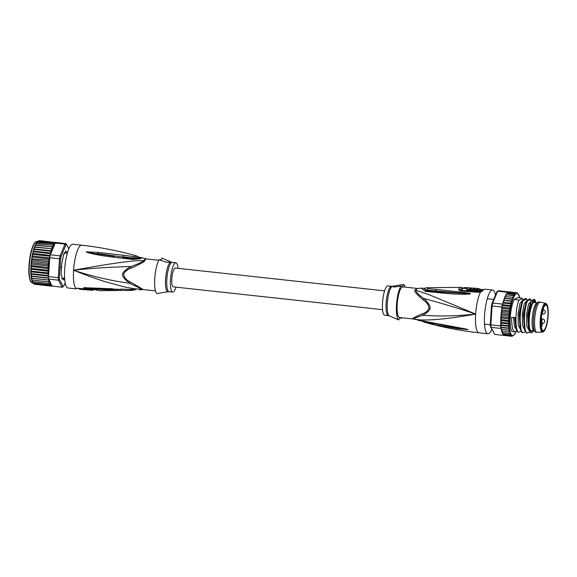 <?xml version="1.0" encoding="UTF-8"?>
<svg xmlns="http://www.w3.org/2000/svg" width="577" height="577" viewBox="0 0 577 577"><rect width="100%" height="100%" fill="white"/><g stroke="black" fill="none" stroke-linecap="round" stroke-linejoin="round"><path stroke-width="0.87" d="M541.204 319.651A12.874 3.166 96.2 0 0 543.137 330.614A12.874 3.166 96.2 0 0 547.876 315.987A12.874 3.166 -83.8 0 0 545.929 305.024A12.874 3.166 -83.8 0 0 541.204 319.651M542.531 332.164L537.079 332.273A15.182 3.729 96.2 0 1 536.956 332.265A15.182 3.729 96.2 0 1 534.67 319.333A15.182 3.729 -83.8 0 1 540.252 302.081A15.182 3.729 -83.8 0 1 540.368 302.096L545.669 303.379A14.483 3.563 -83.8 0 0 540.231 319.824A14.483 3.563 96.2 0 0 542.531 332.164L544.335 330.996C546.296 327.974 547.573 322.918 548.15 315.821C548.525 308.277 547.703 304.122 545.669 303.379M535.045 331.804L533.725 330.571A14.086 3.462 96.2 0 1 532.196 318.879A14.086 3.462 -83.8 0 1 536.725 303.033L538.283 302.117A15.182 3.729 -83.8 0 0 533.4 319.196A15.182 3.729 96.2 0 0 535.045 331.804A15.182 3.729 96.2 0 0 535.687 332.128L536.956 332.265M538.283 302.117A15.182 3.729 -83.8 0 1 538.983 301.937L540.252 302.081M423.107 299.91C416.039 293.729 413.399 290.491 415.202 290.188A3.08 2.604 -150.1 0 0 415.772 290.202C416.673 292.827 419.465 295.619 424.131 298.583L423.107 299.91C426.526 301.886 428.502 304.642 429.043 308.19C427.723 311.097 425.437 312.979 422.184 313.823L423.02 315.28C418.058 316.766 415.007 317.97 413.86 318.901A3.08 2.943 -49 0 0 413.305 318.785A15.406 3.787 -83.8 0 0 413.911 319.074L414.286 319.153A15.464 3.801 -83.8 0 1 413.86 318.901C422.696 321.562 447.99 319.124 475.65 314.061C456.977 316.088 439.429 316.492 423.02 315.28C432.252 309.048 432.346 307.7 424.131 298.583C440.338 302.867 457.511 308.031 475.65 314.061A22.005 5.409 96.2 0 0 478.968 332.806C461.023 330.845 443.36 327.455 425.992 322.637L434.2 324.613L457.597 328.63L468.207 329.64L457.309 327.83L468.106 329.626M414.286 319.153L423.814 321.266M468.207 329.64L423.179 321.007M491.828 329.171A22.005 5.409 -83.8 0 1 487.868 333.78A22.005 5.409 -83.8 0 1 484.557 315.035A22.005 5.409 -83.8 0 1 492.643 290.022A22.005 5.409 -83.8 0 1 495.47 295.135M461.622 287.505A21.234 5.215 96.2 0 0 461.081 287.36A21.234 5.215 96.2 0 0 458.787 289.07C458.47 290.166 459.278 290.815 461.203 291.024L478.182 292.279L480.526 292.07L482.596 290.88A22.005 5.409 96.2 0 1 485.012 289.192L492.643 290.022M415.202 290.188A15.406 3.787 -83.8 0 1 416.515 288.637A15.406 3.787 -83.8 0 1 416.587 288.594A15.406 3.787 -83.8 0 1 417.25 288.442L417.64 288.45A15.464 3.801 -83.8 0 0 417.092 288.644A15.464 3.801 -83.8 0 0 415.772 290.202L429.468 294.854L475.65 314.061A22.005 5.409 96.2 0 1 480.526 292.07L479.84 291.746L480.526 292.07M427.766 288.623L427.463 287.707C425.927 287.793 424.831 288.147 424.189 288.767L426.807 290.087L427.766 288.623L436.313 289.38L435.556 290.887L426.807 290.087L426.439 290.519L424.246 288.716M417.64 288.45L421.268 288.139L425.148 291.327L442.35 293.08C456.479 294.378 462.862 294.4 469.058 294.097L470.594 293.751L468.69 293.058L436.313 289.38M482.329 289.784L482.3 289.784A21.125 5.193 96.2 0 0 479.985 291.407L480.85 291.234A21.414 5.265 -83.8 0 1 482.199 289.849L485.012 289.192M479.985 291.407L461.975 290.404L461.203 291.024L461.759 290.548L460.576 289.69A3.08 2.712 -145.7 0 0 458.982 289.084A3.08 2.712 34.3 0 0 458.787 289.07M461.975 290.404L460.576 289.69A20.765 5.099 96.2 0 1 463.353 288.168L464.088 288.377M477.085 289.805L477.028 290.693L479.061 290.895A21.118 5.186 96.2 0 1 479.703 290.209L479.761 289.344A21.998 5.402 -83.8 0 0 479.119 290.007L477.085 289.805A21.976 5.402 96.2 0 1 477.72 289.142L477.071 288.868A21.962 5.395 -83.8 0 0 476.191 289.726L474.157 289.546A21.919 5.388 96.2 0 1 475.037 288.688L474.143 288.608A21.897 5.381 96.2 0 1 474.871 288.269L475.758 288.349A21.919 5.388 96.2 0 1 476.191 288.32L478.239 288.5A21.962 5.395 -83.8 0 1 478.621 288.594L478.614 288.695M474.157 289.546L474.099 290.426L476.133 290.606A21.082 5.179 96.2 0 1 477.013 289.741L477.662 290.015M474.143 288.608L474.2 289.488M474.106 289.171A21.003 5.164 96.2 0 0 473.306 289.697C472.303 290.996 465.704 290.512 467.017 289.236M469.296 288.572L469.325 288.514A21.753 5.344 -83.8 0 1 469.642 288.262L470.955 288.363A21.803 5.359 -83.8 0 1 471.683 288.024L468.113 287.779A21.659 5.323 96.2 0 0 467.074 288.37C465.769 289.625 472.404 290.087 473.364 288.825A21.883 5.381 -83.8 0 1 474.821 288.204L464.773 287.534A21.464 5.272 96.2 0 0 464.528 287.541L464.471 288.413L466.959 288.55M477.72 289.142L477.071 288.868L477.013 289.741M478.239 288.5A21.962 5.395 -83.8 0 0 477.619 288.579C479.35 288.716 480.064 288.976 479.761 289.344L479.703 290.209M479.061 290.895L479.119 290.007M476.133 290.606L476.191 289.726M475.224 288.298L475.224 288.298A21.883 5.381 -83.8 0 0 474.821 288.204M469.317 288.637L471.113 288.644A21.818 5.359 96.2 0 1 472.274 288.031L464.528 287.541M466.894 289.459L467.074 288.37M470.933 288.731L470.955 288.363M469.606 288.767L469.642 288.262M422.184 313.823C414.495 317.184 411.531 318.836 413.305 318.785M417.25 288.442L402.861 286.877A15.406 3.787 96.2 0 0 402.328 286.964L402.075 287.101A15.406 3.787 96.2 0 0 397.279 303.322A15.406 3.787 96.2 0 0 399.522 317.501L413.911 319.074M402.075 287.101L400.972 285.925C394.726 287.202 392.086 287.303 393.06 286.228L392.973 286.567M400.063 317.408L398.714 319.932A18.046 4.436 -83.8 0 1 396.514 304.757A18.046 4.436 -83.8 0 1 400.972 285.925M398.714 319.932L389.295 315.864A14.93 3.671 96.2 0 1 387.47 301.403A14.93 3.671 96.2 0 1 392.165 286.401A14.93 3.671 96.2 0 1 392.209 286.38A14.93 3.671 96.2 0 1 392.526 286.271L403.669 284.439A18.046 4.436 -83.8 0 1 405.162 287.122M400.965 317.66L401.412 318.454L399.883 317.595M401.816 317.754A18.046 4.436 -83.8 0 1 401.412 318.454M403.669 284.439L402.234 287.029M387.311 286.062A14.742 3.621 96.2 0 0 382.623 301.425A14.742 3.621 96.2 0 0 384.751 315.23L388.371 315.619A14.742 3.621 -83.8 0 1 386.244 301.821A14.742 3.621 -83.8 0 1 390.932 286.452A14.742 3.621 -83.8 0 1 390.975 286.43A14.742 3.621 -83.8 0 1 391.567 286.307L387.946 285.911A14.742 3.621 96.2 0 0 387.311 286.062M425.148 291.327L426.439 290.519L443.064 292.157L425.848 290.678L424.759 288.349M460.042 291.897L459.624 292.979L435.556 290.887L435.217 291.371M470.594 293.751L443.064 292.157L442.35 293.08M469.058 294.097L470.486 293.736M457.597 328.63L457.309 327.83L433.334 323.192M440.28 324.187L466.728 329.15M426.129 321.836L433.623 323.509L434.2 324.613M424.722 321.483L425.992 322.637M530.458 330.39A14.302 3.512 96.2 0 0 531.114 330.744A14.302 3.512 96.2 0 0 531.734 330.607A14.302 3.512 96.2 0 0 531.749 330.592M534.807 302.593A14.302 3.512 96.2 0 0 534.215 302.305A14.302 3.512 96.2 0 0 533.602 302.449A14.302 3.512 96.2 0 0 533.501 302.507M535.687 302.687A14.742 3.621 96.2 0 0 534.057 302.06A14.742 3.621 96.2 0 0 533.725 302.29A14.742 3.621 96.2 0 0 529.491 316.182A14.742 3.621 96.2 0 0 530.631 330.65A14.742 3.621 96.2 0 0 532.131 331.083A14.742 3.621 96.2 0 0 532.629 330.686M518.658 294.508L518.968 295.453A21.125 5.193 96.2 0 0 518.579 294.696L516.869 292.755L509.39 291.868A22.005 5.409 96.2 0 0 509.073 291.919L498.47 290.765A22.005 5.409 96.2 0 0 497.641 291.219L492.708 303.026L491.979 303.495L496.804 291.94L497.641 291.219L508.243 292.373A22.005 5.409 96.2 0 0 507.904 292.683L514.691 293.426L515.023 294.227L513.919 294.378L514.395 295.525L513.155 295.676L513.681 297.443L512.405 297.299L513.018 299.037L511.676 299.218L512.311 301.079L510.991 301.389L511.684 303.257L510.356 303.79L503.57 303.055L503.101 302.463L503.57 303.055L502.69 303.538L502.156 305.543A22.005 5.409 -83.8 0 1 502.459 304.093L492.708 303.026A22.005 5.409 96.2 0 0 492.116 305.976L491.481 305.954L490.255 324.44A21.125 5.193 96.2 0 0 490.45 326.517L494.77 334.422L491.092 327.347L500.843 328.414A22.005 5.409 -83.8 0 1 500.713 327.202A22.005 5.409 -83.8 0 1 500.612 325.918L490.861 324.858A22.005 5.409 96.2 0 0 491.092 327.347L490.45 326.517M491.979 303.495A21.125 5.193 96.2 0 0 491.481 305.954M490.255 324.44L490.861 324.858L492.116 305.976L501.867 307.036A22.005 5.409 -83.8 0 1 502.156 305.543L501.723 309.243M508.604 330.159L501.824 329.424L501.175 328.76L501.276 329.236L500.713 327.202L500.908 325.428L509.39 326.351L508.351 328.032L509.592 328.493L508.604 330.159L509.88 330.39L508.957 332.02L510.256 332.013L509.397 333.578L510.732 333.405L509.909 334.811L511.236 334.357L510.494 335.699L511.741 335.547L511.143 336.225L512.246 336.066L504.132 335.432M504.19 335.453L494.77 334.422M502.459 304.093L502.69 303.538M502.848 303.552L503.036 302.709L502.848 303.552M503.656 300.343L503.101 302.463M507.197 292.993L508.243 292.373M503.231 301.966L504.204 300.653L503.728 300.235L510.991 301.389M511.676 299.218L504.889 298.475L503.872 299.788L504.348 298.251M504.889 298.475L504.435 298.172L504.889 298.475M512.405 297.299L505.618 296.564L504.579 297.775L505.041 296.499M505.618 296.564L505.113 296.513M513.155 295.676L506.368 294.941L505.272 296.174L505.957 294.667M514.395 295.525L506.368 294.941L506.007 294.609L507.464 292.705M506.007 294.609L507.904 292.683M511.684 303.257L503.194 302.341M512.311 301.079L503.728 300.235M503.872 299.788L503.829 300.148M513.018 299.037L504.435 298.172M513.919 294.378L507.133 293.643M515.023 294.227L506.866 293.332M500.879 317.977L509.361 318.901L508.164 320.423L509.275 321.519L500.793 320.596L501.528 310.361L502.084 311.176L501.305 312.258M509.275 321.519L508.128 323.127L509.289 324.014L500.807 323.091L500.793 320.596M509.289 324.014L508.186 325.673L509.39 326.351M510.356 303.79L511.114 305.63L509.787 306.373L510.602 308.154L509.289 309.099L510.162 310.787L508.871 311.912L509.808 313.491L508.539 314.768L509.541 316.21L508.308 317.624L509.361 318.901M515.268 333.571L516.119 331.732L515.614 331.681L516.119 331.732A21.125 5.193 96.2 0 0 516.343 331.205M511.958 336.377L515.081 333.881L514.857 333.304M512.246 336.066L511.835 336.369M519.055 296.96L519.545 297.126L519.055 296.96M519.718 297.826A21.125 5.193 96.2 0 0 519.545 297.126L519.163 295.583M518.622 295.402L519.076 295.705L518.622 295.402M517.519 293.282L517.879 293.614M516.595 292.727L517.136 293.066M500.742 320.386L501.377 319.687L500.807 318.309M508.164 320.423L501.377 319.687M500.742 322.925L501.341 322.384L500.728 320.942M500.908 325.428L500.764 323.711L500.829 325.053L501.406 324.938L500.8 323.12M500.749 324.404L500.749 323.452M500.836 317.732L501.521 316.888L500.98 315.597M501.024 315.006L501.752 314.032L501.24 312.849M501.738 309.02L502.502 308.356L501.961 307.938M508.957 332.02L502.17 331.285L501.312 329.438L501.824 329.424L501.312 329.438M502.257 332.785L502.596 333.838M509.397 333.578L502.61 332.842L501.774 331.22M501.68 309.532L501.593 310.116M508.186 325.673L501.406 324.938M518.968 295.453L519.076 295.705A21.125 5.193 96.2 0 1 519.459 296.809M521.305 331.371L518.478 332.265C514.569 329.287 515.506 307.094 519.011 300.033L514.186 299.506L517.656 297.602L521.954 298.071L522.82 300.04M514.186 299.506A17.606 4.327 96.2 0 0 510.292 317.09A17.606 4.327 96.2 0 0 512.059 331.566L514.237 331.804C512.39 329.611 511.532 324.757 511.676 317.242L515.384 317.646L516.74 330.138L517.944 332.208L518.478 332.265M509.39 291.868L508.979 292.171M509.592 328.493L501.11 327.563M509.88 330.39L501.391 329.46M501.608 331.155L501.384 329.82M501.68 331.111L502.17 331.285M502.062 332.655L501.774 331.436M502.149 332.532L502.61 332.842M509.909 334.811L503.122 334.076L502.423 333.492M502.654 333.542L503.122 334.076L502.654 333.542M510.494 335.699L503.317 334.833M511.143 336.225L504.356 335.482L502.776 333.73M503.346 334.631L503.707 334.963M508.351 328.032L500.713 327.202M500.612 325.918L500.67 325.039M501.867 307.036L501.81 307.923M510.602 308.154L502.12 307.231M509.787 306.373L502.156 305.543M511.114 305.63L502.625 304.699M509.289 309.099L502.502 308.356M510.162 310.787L501.68 309.871M508.871 311.912L502.084 311.176M509.808 313.491L501.326 312.568M508.539 314.768L501.752 314.032M509.541 316.21L501.06 315.287M508.308 317.624L501.521 316.888M508.128 323.127L501.341 322.384M529.974 332.201L526.426 333.131L525.221 331.068L523.988 315.915L526.96 300.898L527.493 300.956C529.462 300.401 530.443 299.744 530.436 298.994L529.902 298.936C528.143 299.355 527.162 300.004 526.96 300.898L526.375 301.555M526.96 333.189C523.043 330.21 523.988 308.01 527.493 300.956M525.546 331.833L522.185 332.669L520.981 330.599L519.747 315.468L522.719 300.437L523.252 300.494C525.409 299.816 526.39 299.16 526.195 298.533L525.661 298.475C523.714 299.023 522.733 299.679 522.719 300.437L522.12 301.115L519.112 313.83L520.137 328.349L520.981 330.599M522.719 332.727C518.81 329.871 519.754 307.418 523.252 300.494M534.792 299.672A17.606 4.327 96.2 0 0 534.756 299.622A17.606 4.327 96.2 0 0 534.619 299.456L534.143 299.398C532.203 299.946 531.222 300.595 531.201 301.353L528.085 316.225L529.131 330.635L531.403 332.864L532.03 332.597A16.286 4.003 96.2 0 0 532.391 332.338A16.286 4.003 96.2 0 0 532.65 332.092L533.451 330.78M529.131 330.635L528.619 329.279L527.594 314.753L530.602 302.045L531.381 300.833L531.201 301.353L533.177 300.927L534.663 299.542L535.175 300.458M532.275 332.439L532.03 332.597A16.286 4.003 96.2 0 1 528.756 321.439A16.286 4.003 96.2 0 1 532.759 302.11L533.177 300.927M525.221 331.068L524.378 328.818L523.353 314.292L526.361 301.576M516.74 330.138L515.896 327.887L514.67 317.566M530.436 298.994L531.302 300.963M526.195 298.533L527.061 300.502M517.064 330.909L514.237 331.804M519.011 300.033C520.981 299.47 521.961 298.821 521.954 298.071M529.506 331.486L526.808 326.2L526.534 314.696L528.51 304.166L531.157 301.187M525.2 331.018L522.546 325.616L522.3 314.126L524.284 303.668L526.916 300.725M520.959 330.556L518.305 325.154L518.059 313.664L520.043 303.206L522.675 300.264M516.718 330.087L514.374 326.221L513.609 317.451M536.026 302.723L535.146 300.379M536.011 302.68C535.182 300.516 534.1 300.328 532.759 302.11M534.619 299.456L534.922 299.867M382.558 309.676L173.266 286.856A9.463 2.322 -83.8 0 1 171.903 277.999A9.463 2.322 -83.8 0 1 174.91 268.132A9.463 2.322 -83.8 0 1 175.321 268.038L384.614 290.866M61.097 268.99L61.508 268.399L61.205 267.346L60.542 267.317M61.508 268.399A12.766 3.137 -83.8 0 1 61.566 267.331A12.766 3.137 96.2 0 1 61.645 266.257L61.205 267.346M63.03 278.554L63.758 278.186M63.081 278.157L63.117 278.525M61.652 266.257L61.414 265.6M64.299 253.216L65.655 252.986M65.446 252.632L65.987 252.841A12.766 3.137 96.2 0 0 65.417 253.152L64.862 252.315M34.584 246.891L52.399 248.831L34.973 247.237L34.512 246.927L36.452 243.696L36.091 243.371L37.988 241.446L65.042 244.049A22.005 5.409 -83.8 0 1 65.461 243.768A22.005 5.409 -83.8 0 1 65.872 243.595L66.593 244.576A21.125 5.193 -83.8 0 0 65.908 244.958L65.042 244.049L60.109 255.856L61.075 256.513A21.125 5.193 96.2 0 0 60.578 258.972L59.518 258.806L58.263 277.688L48.511 276.621A22.005 5.409 -83.8 0 0 48.612 277.905A22.005 5.409 -83.8 0 0 48.742 279.117L48.021 279.939L49.276 280.523L48.374 281.8L49.672 281.792L48.807 283.357L50.12 283.199L49.326 284.591L50.625 284.432L49.91 285.478L51.151 285.319L50.552 285.997L51.663 285.846L51.252 286.149L34.216 284.187M34.173 283.934L33.401 283.588M33.43 283.386L32.312 281.526M34.627 246.631L35.204 245.074M35.305 244.98L53.12 246.92L35.702 245.319L35.305 244.98L36.041 243.429M36.091 243.371L53.812 245.304L36.452 243.696L36.228 243.119L38.558 240.804M37.988 241.446L39.474 240.631L55.919 242.6M47.891 267.396L48.771 268.68L47.581 270.202L48.692 271.298L47.538 272.899L48.699 273.786L49.615 259.946A21.125 5.193 96.2 0 0 49.572 260.234L48.706 258.878L32.586 257.118L32.103 256.202L33.113 251.37M64.602 278.323L63.686 279.953L63.297 278.835A13.422 3.296 -83.8 0 1 62.951 278.662L62.165 279.196L61.898 276.635A13.422 3.296 -83.8 0 1 61.696 275.756L61.58 275.554C61.018 275.445 60.91 274.263 61.256 272.019L61.292 271.45A13.422 3.296 -83.8 0 1 61.285 270.101L61.645 264.677A13.422 3.296 -83.8 0 1 61.84 263.213L62.864 258.128A13.422 3.296 -83.8 0 1 63.203 256.953L63.311 256.412C63.571 254.111 63.96 253.18 64.473 253.628L64.624 253.555A13.422 3.296 -83.8 0 1 65.013 252.978L65.792 251.038L66.442 252.192A13.422 3.296 -83.8 0 1 66.788 252.365L67.668 252.026M63.001 286.798A22.005 5.409 -83.8 0 1 62.583 287.079A22.005 5.409 -83.8 0 1 62.172 287.252L63.145 286.459A21.125 5.193 -83.8 0 0 63.838 286.077L63.001 286.798M65.872 243.595L56.12 242.528A22.005 5.409 -83.8 0 0 55.709 242.701L39.474 240.631M50.358 254.796L60.109 255.856A22.005 5.409 96.2 0 0 59.518 258.806L49.766 257.739A22.005 5.409 -83.8 0 1 50.048 256.246A22.005 5.409 -83.8 0 1 50.358 254.796L50.588 254.241L49.773 253.57L33.654 251.81L33.185 251.219L33.74 249.098M48.742 279.117L58.493 280.177A22.005 5.409 96.2 0 1 58.263 277.688L59.352 277.45A21.125 5.193 96.2 0 0 59.546 279.535L58.493 280.177L62.172 287.252L51.937 286.048L49.175 279.939A21.125 5.193 96.2 0 0 49.204 280.141M63.838 286.077L65.172 282.881M68.814 248.846L66.593 244.576M65.908 244.958L61.075 256.513M60.578 258.972L59.352 277.45M59.546 279.535L63.145 286.459M64.054 253.591L64.509 253.649M55.291 242.982A22.005 5.409 -83.8 0 1 55.709 242.701M65.67 251.183L66.204 252.387A13.206 3.246 -83.8 0 1 66.543 252.56L66.73 252.445M67.148 251.954L67.495 252.603M64.328 278.294L63.6 279.795M63.21 278.727L63.109 278.597A13.206 3.246 -83.8 0 1 62.77 278.424L62.085 279.037M51.093 248.99L51.721 250.851L50.408 251.168L51.101 253.022L54.714 244.367A21.125 5.193 96.2 0 0 52.442 248.572L51.815 247.079M56.012 242.506L55.594 242.383M37.909 241.179L55.255 243.068M36.95 242.095L54.44 243.999L37.216 242.398M54.101 243.205L54.44 243.999M53.336 244.158L53.812 245.304M52.565 245.456L53.12 246.92M38.746 240.854L55.781 242.665M54.786 243.097L54.714 244.367M51.086 253.043L51 253.166A21.125 5.193 96.2 0 0 50.935 253.411L51.101 253.022L33.286 251.089M50.935 253.411L50.437 254.226M51 253.166L49.773 253.57M49.766 257.739L49.615 259.946M49.55 258.604L48.706 258.878M49.579 260.573L48.288 261.691L32.168 259.931L31.67 258.878L49.572 260.234M48.288 261.691L49.225 263.263L47.956 264.547L48.951 265.983L47.718 267.403L31.605 265.644L31.057 264.353L31.67 258.878M48.699 273.823L48.648 274.154A21.125 5.193 96.2 0 0 48.656 274.414L48.699 273.786L30.884 271.854L30.833 272.214L31.483 273.693L47.602 275.453L48.569 275.741L48.511 276.621M48.656 274.414L48.418 275.719M48.648 274.154L47.602 275.453M48.764 279.427L49.175 279.939M49.29 280.162L31.483 278.222L32.254 280.04L48.374 281.8M51.663 285.846L51.252 286.149M49.326 284.591L33.206 282.831M49.91 285.478L33.791 283.718M50.552 285.997L34.44 284.245M64.263 278.287L63.47 279.369M63.326 278.85L63.138 278.381A12.982 3.188 -83.8 0 1 62.806 278.208L62.006 278.727M61.624 275.568A12.982 3.188 -83.8 0 1 61.588 275.395L61.112 274.847M62.366 259.037L62.662 258.546M64.949 253.072L64.797 253.368A12.982 3.188 -83.8 0 0 64.415 253.923L63.823 253.995M65.526 251.478L66.016 252.272L65.28 252.192M65.872 252.704L66.514 252.776A12.982 3.188 -83.8 0 0 66.182 252.603L66.016 252.272M66.514 252.776L67.192 252.163L67.444 252.776M50.408 251.168L34.288 249.408L33.812 248.997L34.973 247.237L34.512 246.927M33.956 248.543L34.432 247.006M33.913 248.911L51.721 250.851M33.315 250.721L34.288 249.408L33.812 248.997M32.73 253.101L33.654 251.81L33.185 251.219M32.709 253.462L50.228 255.373M50.048 256.246L33.084 254.392L32.615 253.635M32.211 255.64L33.084 254.392M32.204 255.986L49.752 257.905M31.764 258.626L32.103 256.202M31.757 258.294L32.586 257.118M31.389 261.02L32.168 259.931M31.41 261.323L49.225 263.263M47.956 264.547L31.836 262.787L31.324 261.612M31.108 263.768L31.836 262.787M31.136 264.042L48.951 265.983M31.605 265.644L30.92 266.487L31.057 264.353M30.92 266.487L48.771 268.68M47.581 270.202L31.461 268.442L30.963 266.733M31.461 268.442L30.819 269.149L30.891 267.072M30.819 269.149L48.692 271.298M47.538 272.899L31.425 271.147L30.877 269.351M31.425 271.147L30.819 271.688L30.812 269.704M30.92 274.068L31.483 273.693L30.992 274.19L48.547 276.102M30.869 273.931L30.833 272.214M48.612 277.905L31.648 276.051L30.992 274.19M31.108 276.246L48.641 278.229M31.05 276.159L30.956 274.558M48.021 279.939L31.901 278.179L31.194 276.325M31.324 278.164L31.165 276.693M31.764 279.874L32.254 280.04M31.692 279.91L31.468 278.583M48.807 283.357L32.694 281.598L31.858 279.982M32.233 281.295L32.694 281.598M32.146 281.417L31.85 280.191M176.028 287.158A14.742 3.621 -83.8 0 1 173.331 291.962A14.742 3.621 -83.8 0 1 172.696 292.106A14.742 3.621 -83.8 0 1 170.568 278.302A14.742 3.621 -83.8 0 1 175.257 262.939A14.742 3.621 -83.8 0 1 175.891 262.787A14.742 3.621 -83.8 0 1 178.084 268.341M93.517 289.647L93.51 289.704A21.659 5.323 -83.8 0 1 92.479 290.253L86.182 289.798M86.124 289.178L86.153 289.842L91.873 290.253L92.479 290.253L92.522 289.589M86.088 289.64A21.897 5.381 -83.8 0 1 86.016 289.668L85.129 289.596A21.919 5.388 -83.8 0 1 84.451 289.697A21.919 5.388 -83.8 0 1 84.3 289.676L82.259 289.495A21.962 5.395 96.2 0 0 82.403 289.517L84.451 289.697M81.407 288.781L81.364 289.416A21.976 5.402 -83.8 0 0 81.508 289.438A21.976 5.402 -83.8 0 0 81.963 289.402L82.266 289.38M81.364 289.416L79.33 289.214A21.998 5.402 96.2 0 0 79.46 289.236L81.508 289.438M86.052 289.171L86.016 289.668M85.158 289.099L85.129 289.596M84.343 289.034L84.3 289.676M82.302 288.868L82.259 289.495M79.374 288.594L79.33 289.214M167.582 291.789L156.973 293.578A18.046 4.436 96.2 0 1 154.773 278.402A18.046 4.436 96.2 0 1 159.23 259.563C164.964 262.146 168.412 262.91 169.573 261.864L168.772 261.035L161.928 258.085L160.579 260.609M166.803 262.131A3.303 0.541 3.8 0 0 165.289 261.951M130.633 266.581C119.922 273.628 119.828 274.977 129.522 283.278L142.202 289.279C137.232 289.164 131.296 288.363 124.394 286.892L105.36 281.756C95.219 278.503 87.668 275.828 73.589 270.224C92.262 268.204 111.274 266.985 130.633 266.581L131.368 268.096C140.86 263.739 145.296 261.273 144.683 260.696A3.08 2.604 -150.1 0 1 144.113 260.58C140.745 262.737 136.251 264.735 130.633 266.581M144.683 260.696A15.406 3.787 96.2 0 1 146.068 259.102A15.406 3.787 96.2 0 1 146.14 259.059A15.406 3.787 96.2 0 1 146.731 258.943L146.349 258.864A15.464 3.801 96.2 0 0 145.577 258.943A15.464 3.801 96.2 0 0 144.113 260.58C131.368 260.068 100.961 265.326 73.589 270.224C91.729 276.26 110.373 280.61 129.522 283.278L130.438 282.009C126.514 280.314 124.243 277.71 123.622 274.212C125.072 271.233 127.647 269.192 131.368 268.096M95.169 289.113L121.047 290.44L120.968 289.394L95.032 288.327L95.169 289.113L86.031 288.212L83.773 287.714L95.032 288.327L85.237 287.743L112.154 288.788M83.881 287.728L101.35 288.32M120.946 289.106L131.051 289.459L131.058 290.39L135.84 289.697M133.777 289.503L131.08 289.214M77.001 288.233L94.931 289.712L99.561 290.657A21.234 5.215 -83.8 0 1 99.02 290.512L94.722 289.582L77.744 288.327L75.198 288.702L77.015 288.312M130.438 282.009L142.779 289.286A3.08 2.943 -49 0 0 142.202 289.279A15.464 3.801 96.2 0 0 143.002 289.567L155.48 290.895M97.347 253.476L133.121 258.532L138.43 258.157L138.812 257.443L133.136 258.063L122.872 256.787L123.125 255.229L97.607 252.373L97.347 253.476M86.269 251.846L97.607 252.373M138.437 257.068L140.911 257.991L133.164 258.763L122.793 257.306M87.351 252.474C91.433 253.678 98.068 255.301 114.073 257.284L114.397 256.325L87.351 252.474L86.153 251.832M76.582 288.413L75.803 288.32A22.005 5.409 -83.8 0 1 73.589 270.224A22.005 5.409 -83.8 0 1 81.674 245.211L72.767 244.244A22.005 5.409 96.2 0 0 64.682 269.25A22.005 5.409 96.2 0 0 67.999 287.995L75.63 288.825A22.005 5.409 -83.8 0 1 75.198 288.702M112.003 288.392L112.248 288.788L112.003 288.392M83.773 287.714L85.021 287.526M121.047 290.44L131.058 290.39M114.073 257.284L132.991 259.47L133.309 256.513L123.125 255.229M142.389 257.638L140.247 258.741L132.991 259.47M81.674 245.211C99.626 247.172 117.282 250.562 134.65 255.387L135.126 255.517C137.824 256.347 137.218 256.678 133.309 256.52M542.834 319.038A2.2 0.541 96.2 0 0 542.733 318.987A2.2 0.541 96.2 0 0 542.64 319.009A2.2 0.541 96.2 0 0 541.94 321.302A2.2 0.541 96.2 0 0 542.257 323.365A2.2 0.541 96.2 0 0 542.351 323.344M542.589 311.71A2.2 0.541 96.2 0 0 542.878 314.047A2.2 0.541 96.2 0 0 542.971 314.025M540.959 319.788A13.834 3.397 -83.8 0 1 545.445 304.209A13.834 3.397 -83.8 0 1 548.128 315.85A13.834 3.397 96.2 0 1 543.642 331.436A13.834 3.397 96.2 0 1 540.959 319.788M463.353 288.168L461.081 287.36L427.463 287.707M482.365 289.827L482.899 289.69M480.85 291.234L482.596 290.88M461.456 290.007A20.527 5.042 -83.8 0 1 463.684 288.356L464.68 288.406M473.364 288.825L473.306 289.697M514.691 293.426A22.005 5.409 -83.8 0 1 516.177 292.611M509.289 319.232A21.125 5.193 96.2 0 0 509.224 321.31M509.21 321.872A21.125 5.193 96.2 0 0 509.224 323.848M509.231 324.382A21.125 5.193 96.2 0 0 509.318 326.236M509.354 326.719A21.125 5.193 96.2 0 0 509.513 328.414M509.563 328.854A21.125 5.193 96.2 0 0 509.794 330.361M509.866 330.744A21.125 5.193 96.2 0 0 510.162 332.035M510.256 332.359A21.125 5.193 96.2 0 0 510.631 333.463M510.739 333.715A21.125 5.193 96.2 0 0 511.135 334.465M509.462 316.521A21.125 5.193 96.2 0 0 509.318 318.655M509.722 313.773A21.125 5.193 96.2 0 0 509.505 315.929M510.075 311.039A21.125 5.193 96.2 0 0 509.787 313.181M510.508 308.37A21.125 5.193 96.2 0 0 510.162 310.455M511.013 305.803A21.125 5.193 96.2 0 0 510.609 307.808M511.583 303.387A21.125 5.193 96.2 0 0 511.128 305.269M512.21 301.158A21.125 5.193 96.2 0 0 511.712 302.889M512.917 299.095A21.125 5.193 96.2 0 0 512.354 300.711M513.595 297.436A21.125 5.193 96.2 0 0 513.061 298.698M511.258 334.653A21.125 5.193 96.2 0 0 515.961 332.063M518.456 294.515A21.125 5.193 96.2 0 0 513.754 297.097M500.749 319.997A21.125 5.193 -83.8 0 1 500.778 318.966M500.735 322.601A21.125 5.193 -83.8 0 1 500.728 321.663M500.858 317.278A21.125 5.193 -83.8 0 1 500.93 316.196M501.074 314.501A21.125 5.193 -83.8 0 1 501.182 313.39M501.377 311.695A21.125 5.193 -83.8 0 1 501.521 310.599M31.1 281.944A20.469 5.027 -83.8 0 1 29.333 261.641A20.469 5.027 -83.8 0 1 35.435 242.196M37.029 241.453L35.853 241.72C32.99 243.775 30.812 250.44 29.312 261.727C28.864 268.19 28.194 272.193 30.004 279.975C30.415 281.634 31.252 282.651 32.492 283.018A20.909 5.135 -83.8 0 1 29.47 263.501A20.909 5.135 -83.8 0 1 36.099 241.669A20.909 5.135 -83.8 0 1 36.127 241.655A20.909 5.135 -83.8 0 1 37.029 241.453L37.505 241.503M48.872 266.3A21.125 5.193 96.2 0 0 48.793 267.353A21.125 5.193 96.2 0 0 48.728 268.435M52.327 248.875A21.125 5.193 96.2 0 0 51.771 250.49M51.627 250.937A21.125 5.193 96.2 0 0 51.129 252.668M49.485 260.818A21.125 5.193 96.2 0 0 49.204 262.961M49.139 263.552A21.125 5.193 96.2 0 0 48.922 265.708M48.699 269.012A21.125 5.193 96.2 0 0 48.634 271.089M48.627 271.644A21.125 5.193 96.2 0 0 48.634 273.628M49.276 280.523A21.125 5.193 96.2 0 0 49.579 281.814M50.127 283.43A21.125 5.193 96.2 0 0 51.988 285.363M49.665 282.139A21.125 5.193 96.2 0 0 50.048 283.235M32.334 254.969A21.125 5.193 -83.8 0 1 32.536 253.995M31.858 257.681A21.125 5.193 -83.8 0 1 32.031 256.621M31.461 260.458A21.125 5.193 -83.8 0 1 31.605 259.354M31.151 263.256A21.125 5.193 -83.8 0 1 31.266 262.146M30.942 266.04A21.125 5.193 -83.8 0 1 31.014 264.951M30.833 268.752A21.125 5.193 -83.8 0 1 30.862 267.728M30.819 271.363A21.125 5.193 -83.8 0 1 30.812 270.418M66.182 252.603L65.655 252.553M61.955 278.28L62.576 278.352M175.891 262.787L172.271 262.398A14.742 3.621 96.2 0 0 171.636 262.542A14.742 3.621 96.2 0 0 171.593 262.564A14.742 3.621 96.2 0 0 166.941 277.999A14.742 3.621 96.2 0 0 169.075 291.71L172.696 292.106M169.075 291.71L168.116 291.746A14.93 3.671 -83.8 0 1 165.628 278.439A14.93 3.671 -83.8 0 1 170.388 262.254A14.93 3.671 -83.8 0 1 170.431 262.225A14.93 3.671 -83.8 0 1 171.347 262.153L168.772 261.035M81.963 289.402L81.999 288.839M77.282 288.406A21.414 5.265 96.2 0 0 77.722 288.428M142.779 289.286A15.406 3.787 96.2 0 0 143.392 289.575M99.02 290.512A3.08 2.972 116.5 0 1 98.818 290.498A3.08 2.972 -63.5 0 1 97.946 290.26M95.255 289.466L94.722 289.582M78.277 288.19L77.744 288.327M541.911 313.946L542.878 314.047A2.2 2.2 0 0 0 545.272 311.429A2.2 2.2 0 0 0 543.354 309.676L543.245 309.661M542.322 311.919A2.2 2.2 0 0 0 543.087 309.171M541.334 326.654A2.2 2.2 0 0 0 541.103 322.86M541.702 323.3L542.257 323.365A2.2 2.2 0 0 0 544.652 320.747A2.2 2.2 0 0 0 542.733 318.987L541.269 318.829M534.006 330.837L530.53 330.462M537.064 302.838L533.581 302.456M490.277 324.743L484.492 324.108M493.674 299.434L487.262 298.735M487.868 333.78L478.968 332.806M482.718 289.567L479.862 289.293M480.453 291.536L461.138 290.44M462.704 287.764L464.485 288.175M482.3 289.784L479.84 289.539M388.371 315.619L389.295 315.864M391.567 286.307L392.526 286.271M424.802 288.32L421.268 288.139M418.246 320.379L453.789 326.943M425.501 322.493C422.963 321.916 422.681 321.288 422.011 320.733M502.899 303.127L503.029 302.608M516.523 330.938L516.184 331.739M519.805 297.869L519.625 297.09M508.799 291.933L509.275 291.861M501.168 328.933L501.247 329.402M66.023 252.827L64.999 252.293M64.624 278.33L61.941 278.035M67.386 252.95L65.994 252.798M32.716 282.665L32.492 282.225M66.557 252.791L65.893 252.719M32.492 283.018L33.004 283.069M172.271 262.398L171.347 262.153M168.116 291.746L166.991 291.969M78.443 288.168L75.63 288.825M146.731 258.943L158.819 260.263M146.349 258.864L138.386 257.017M134.65 255.387L135.141 255.524C137.304 256.138 138.466 256.722 138.631 257.284M143.002 289.567L139.374 289.878M99.561 290.657L133.179 290.31"/></g></svg>
